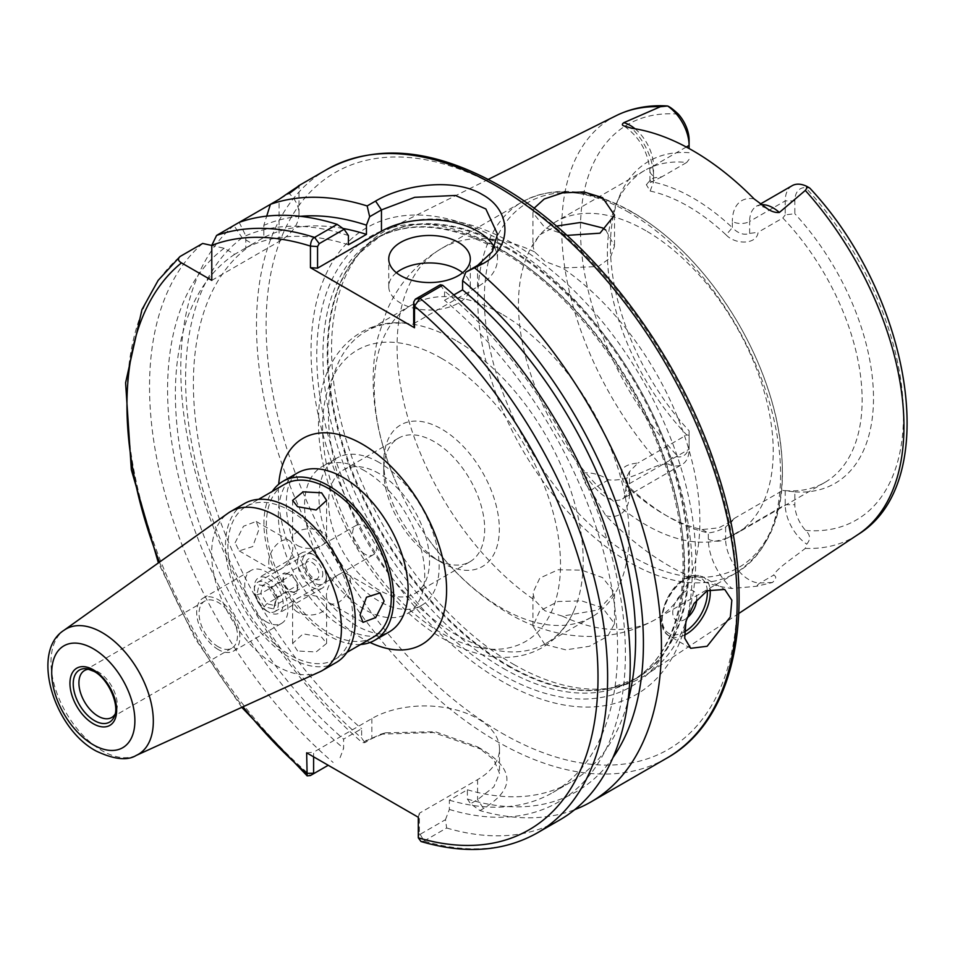 <?xml version="1.0" encoding="UTF-8"?>
<svg xmlns="http://www.w3.org/2000/svg" width="955" height="955" viewBox="0 0 955 955"><rect width="100%" height="100%" fill="white"/><g stroke="black" fill="none" stroke-linecap="round" stroke-linejoin="round"><path stroke-width="0.72" stroke-dasharray="4.78 3.58" d="M479.959 810.58L483.576 808.491C515.103 789.093 514.721 769.491 482.406 749.651L433.558 732.545L380.938 734.144L362.243 742.608L364.81 742.668L371.853 738.597L385.617 732.783L435.325 731.721L477.596 746.882L493.842 759.714L499.501 773.299L493.831 786.86L477.596 799.657L470.552 803.716L479.959 810.58A339.885 196.229 -120 0 0 574.719 809.649M477.631 746.905L482.406 749.651M534.048 208.25L532.95 212.786L544.887 227.612L566.912 235.384M513.647 664.358A257.516 148.67 -120 0 0 615.677 687.158A257.516 148.67 -120 0 0 646.881 674.337A257.516 148.67 -120 0 0 680.617 466.613A257.516 148.67 -120 0 0 513.647 243.847A257.516 148.67 -120 0 0 389.533 228.591A257.516 148.67 -120 0 0 362.828 249.219A257.516 148.67 -120 0 0 352.813 459.833A257.516 148.67 -120 0 0 513.647 664.358M544.887 644.518L565.814 649.854L589.295 646.308L607.607 636.388L614.519 623.663L602.569 607.881L581.619 600.862L558.054 601.507L539.766 610.902L532.95 626.038L544.887 644.518M629.488 471.639L625.907 478.515L629.488 487.408L626.11 485.713C616.93 472.128 620.881 464.572 637.952 463.044L629.488 471.639L629.488 483.636A33.174 19.148 60 0 1 622.612 498.82A33.174 19.148 60 0 1 595.025 487.647L582.657 472.928C582.455 478.837 585.188 484.686 590.847 490.476L605.888 515.748A246.509 142.319 -120 0 0 668.906 565.742A246.509 142.319 -120 0 0 731.924 588.507L756.73 586.239L772.452 582.502C776.367 578.837 776.749 576.39 773.586 575.161C777.322 567.998 794.214 557.266 805.316 548.385L806.712 544.123C810.807 539.432 810.425 534.86 805.578 530.431A26.37 15.232 60 0 1 794.835 504.718L794.835 491.885L785.225 490.751L785.225 504.718A33.174 19.148 -120 0 0 806.712 544.123M544.887 610.77L534.549 600.038L532.938 592.649L539.814 578.097L558.162 569.753L581.691 570.171L602.569 577.596L614.519 592.649L598.26 609.923L562.411 616.13L544.887 610.77M501.626 313.956A180.137 104 -120 0 0 411.557 305.039A180.137 104 -120 0 0 397.196 484.949A180.137 104 -120 0 0 428.7 539.527A180.137 104 -120 0 0 501.626 608.12A180.137 104 -120 0 0 591.694 617.049A180.137 104 -120 0 0 619.317 472.701A180.137 104 -120 0 0 501.626 313.956M605.78 230.06L614.519 246.175L610.245 257.946L598.26 266.529L562.411 267.949L544.887 261.36L534.549 251.857L532.938 246.175L539.288 235.014L556.395 226.096M661.982 176.747L646.296 184.601L650.14 191.048L653.518 182.142L649.937 181.032L650.391 180.161L653.518 177.952L661.982 176.747L686.693 162.481A180.137 104 -120 0 0 644.685 170.444A180.137 104 -120 0 0 615.76 205.265A180.137 104 -120 0 0 686.693 434.907L637.952 463.044M689.092 443.669A26.37 15.232 60 0 1 678.348 456.968C673.609 455.845 670.028 458.125 667.605 463.808A33.174 19.148 -120 0 0 682.216 464.405A33.174 19.148 -120 0 0 689.092 449.22L689.092 430.836L689.092 449.22L629.488 483.636A12.236 7.067 -0 0 0 625.907 488.626A12.236 7.067 -0 0 0 629.488 493.628L629.488 487.408A186.941 107.927 -120 0 0 708.312 532.914C714.065 532.377 719.831 530.455 725.621 527.112L734.085 518.541L732.867 520.439L718.781 527.84L702.08 529.559A180.137 104 60 0 1 664.095 514.327A180.137 104 60 0 1 626.11 485.701M645.843 230.692A180.137 104 -120 0 0 555.774 221.775A180.137 104 -120 0 0 528.163 366.123A180.137 104 -120 0 0 645.843 524.856A180.137 104 -120 0 0 735.911 533.785A180.137 104 -120 0 0 763.534 389.437A180.137 104 -120 0 0 645.843 230.692M650.152 191.048A180.137 104 60 0 1 688.125 206.28A180.137 104 60 0 1 726.11 234.906L732.354 227.648A186.941 107.927 -120 0 0 692.936 197.96A186.941 107.927 -120 0 0 653.518 182.142L653.518 175.923A45.41 26.215 -120 0 0 631.792 128.28M364.643 470.755A84.971 49.063 -120 0 0 322.157 466.541A84.971 49.063 -120 0 0 309.134 534.633A84.971 49.063 -120 0 0 364.643 609.505A84.971 49.063 -120 0 0 407.128 613.719A84.971 49.063 -120 0 0 420.152 545.627A84.971 49.063 -120 0 0 364.643 470.755M379.063 462.423A84.971 49.063 -120 0 0 336.578 458.221A84.971 49.063 -120 0 0 323.554 526.312A84.971 49.063 -120 0 0 379.063 601.184A84.971 49.063 -120 0 0 421.549 605.398A84.971 49.063 -120 0 0 434.573 537.307A84.971 49.063 -120 0 0 379.063 462.423M434.215 558.233L434.215 558.233A71.374 41.208 60 0 1 383.743 470.827A71.374 41.208 60 0 1 398.533 438.142A71.374 41.208 60 0 1 434.215 441.688A71.374 41.208 60 0 1 480.843 504.574A71.374 41.208 60 0 1 469.908 561.779A71.374 41.208 60 0 1 434.215 558.233L441.544 562.471A81.748 47.189 60 0 1 383.743 462.363A81.748 47.189 60 0 1 441.544 428.986A81.748 47.189 60 0 1 499.346 529.094A81.748 47.189 60 0 1 441.544 562.471L434.215 558.233M379.063 473.525A71.374 41.208 -120 0 0 343.37 469.991A71.374 41.208 -120 0 0 332.436 527.184A71.374 41.208 -120 0 0 379.063 590.083A71.374 41.208 -120 0 0 414.745 593.616A71.374 41.208 -120 0 0 425.691 536.424A71.374 41.208 -120 0 0 379.063 473.525M455.81 340.41A180.137 104 -120 0 0 408.167 323.578A180.137 104 -120 0 0 365.741 331.481A180.137 104 -120 0 0 338.13 475.829A180.137 104 -120 0 0 455.81 634.574A180.137 104 -120 0 0 545.878 643.491A180.137 104 -120 0 0 573.943 610.723A180.137 104 -120 0 0 455.81 340.41M501.626 240.982A269.513 155.605 -120 0 0 311.055 351.01A269.513 155.605 -120 0 0 501.626 681.094A269.513 155.605 -120 0 0 692.208 571.066A269.513 155.605 -120 0 0 501.626 240.982M792.101 185.712A33.174 19.148 -120 0 0 785.225 200.896L785.225 214.875L794.835 213.729L794.835 200.896A26.37 15.232 60 0 1 805.578 187.598L809.756 188.063M424.056 841.045L446.654 827.997L445.46 819.688L420.152 834.3L419.352 833.811L419.352 813.254L477.596 779.626A74.777 43.166 0 0 0 499.501 749.102A74.777 43.166 0 0 0 477.596 718.578A74.777 43.166 0 0 0 371.853 718.578L313.61 752.194L313.61 756.826M396.409 272.748A40.79 23.553 0 0 0 388.745 286.476A40.79 23.553 0 0 0 400.694 303.129A40.79 23.553 0 0 0 445.137 308.238A40.79 23.553 0 0 0 470.314 286.476A40.79 23.553 0 0 0 462.662 272.748M696.744 599.883A16.999 9.813 120 0 0 684.771 591.742A16.999 9.813 120 0 0 672.75 612.561A16.999 9.813 120 0 0 684.771 619.497A16.999 9.813 120 0 0 686.92 618.028M297.59 545.544A16.999 9.813 0 0 0 316.105 547.669A16.999 9.813 0 0 0 326.598 538.608A16.999 9.813 0 0 0 321.62 531.66A16.999 9.813 0 0 0 303.105 529.536A16.999 9.813 0 0 0 292.612 538.608A16.999 9.813 0 0 0 297.59 545.544M326.431 595.49A16.999 9.813 120 0 0 329.941 603.274A16.999 9.813 120 0 0 343.036 598.725A16.999 9.813 120 0 0 350.461 581.619A16.999 9.813 120 0 0 346.94 573.836A16.999 9.813 120 0 0 333.844 578.396A16.999 9.813 120 0 0 326.431 595.49M297.59 651L292.612 643.395L303.105 633.845L321.62 637.116L326.598 643.395L316.105 651.979L297.59 651M297.59 612.143A16.999 9.813 180 0 1 292.612 605.207A16.999 9.813 180 0 1 303.105 596.147A16.999 9.813 180 0 1 321.62 598.272A16.999 9.813 180 0 1 326.598 605.207A16.999 9.813 180 0 1 316.105 614.268A16.999 9.813 180 0 1 297.59 612.143M235.097 542.762L243.501 526.253L256.191 521.442L259.127 528.891L252.717 546.558L239.204 550.88L235.097 542.762M268.749 562.197A16.999 9.813 -60 0 1 276.162 545.09A16.999 9.813 -60 0 1 289.258 540.542A16.999 9.813 -60 0 1 292.779 548.313A16.999 9.813 -60 0 1 285.366 565.42A16.999 9.813 -60 0 1 272.271 569.968A16.999 9.813 -60 0 1 268.749 562.197M290.38 510.853A88.373 51.021 60 0 1 348.109 588.722A88.373 51.021 60 0 1 334.56 659.535A88.373 51.021 60 0 1 290.38 655.166A88.373 51.021 60 0 1 232.65 577.286A88.373 51.021 60 0 1 246.187 506.472A88.373 51.021 60 0 1 290.38 510.853M373.011 637.331A88.373 51.021 60 0 1 328.83 632.962A88.373 51.021 60 0 1 271.101 555.082A88.373 51.021 60 0 1 284.65 484.269M364.643 554.007A16.999 9.813 60 0 1 353.541 539.026A16.999 9.813 60 0 1 356.143 525.417A16.999 9.813 60 0 1 364.643 526.253A16.999 9.813 60 0 1 375.745 541.234A16.999 9.813 60 0 1 373.142 554.843A16.999 9.813 60 0 1 364.643 554.007M266.338 610.758A16.999 9.813 60 0 1 255.236 595.777A16.999 9.813 60 0 1 257.85 582.168A16.999 9.813 60 0 1 266.338 583.004A16.999 9.813 60 0 1 277.439 597.985A16.999 9.813 60 0 1 274.837 611.594A16.999 9.813 60 0 1 266.338 610.758A16.999 9.813 -120 0 0 278.048 606.795A16.999 9.813 -120 0 0 269.071 584.949A16.999 9.813 -120 0 0 254.639 586.967A16.999 9.813 -120 0 0 254.328 589.939A16.999 9.813 -120 0 0 266.338 610.758L268.749 612.143A20.389 11.77 60 0 1 254.328 587.17A20.389 11.77 60 0 1 254.699 583.601A20.389 11.77 60 0 1 258.554 577.835A20.389 11.77 60 0 1 275.756 584.985A20.389 11.77 60 0 1 282.787 607.392A20.389 11.77 60 0 1 278.944 613.158A20.389 11.77 60 0 1 268.749 612.143M266.338 621.824A30.536 17.632 60 0 1 246.39 594.905A30.536 17.632 60 0 1 251.07 570.433A30.536 17.632 60 0 1 266.338 571.95A30.536 17.632 60 0 1 286.297 598.857A30.536 17.632 60 0 1 281.618 623.328A30.536 17.632 60 0 1 266.338 621.824M218.277 649.567A30.536 17.632 60 0 1 198.318 622.66A30.536 17.632 60 0 1 203.009 598.188A30.536 17.632 60 0 1 218.277 599.692A30.536 17.632 60 0 1 238.225 626.611A30.536 17.632 60 0 1 233.545 651.083A30.536 17.632 60 0 1 218.277 649.567M218.277 646.798A27.146 15.674 60 0 1 200.538 622.875A27.146 15.674 60 0 1 204.704 601.125A27.146 15.674 60 0 1 218.277 602.474A27.146 15.674 60 0 1 236.004 626.385A27.146 15.674 60 0 1 231.85 648.135A27.146 15.674 60 0 1 218.277 646.798M89.125 669.24A27.146 15.674 60 0 1 91.262 669.348A27.146 15.674 60 0 1 98.114 671.842A27.146 15.674 60 0 1 116.033 712.275A27.146 15.674 60 0 1 115.078 714.173M319.782 671.831A91.764 52.979 60 0 1 276.532 665.933A91.764 52.979 60 0 1 217.286 587.397A91.764 52.979 60 0 1 228.161 513.121M360.644 644.482A91.764 52.979 60 0 1 328.83 635.732A91.764 52.979 60 0 1 272.271 491.419M336.256 662.484A91.764 52.979 60 0 1 290.38 657.935A91.764 52.979 60 0 1 230.43 577.071A91.764 52.979 60 0 1 244.492 503.536M702.08 529.559L708.324 532.914L708.324 539.133A45.41 26.215 -120 0 0 731.924 588.507M726.11 234.906C735.457 244.922 756.933 244.719 758.115 232.256L749.651 233.426C743.838 235.455 738.072 233.533 732.354 227.648L732.354 221.429A12.236 7.067 0 0 0 749.651 221.429A33.174 19.148 60 0 1 756.527 206.244A33.174 19.148 60 0 1 761.135 204.776M689.092 139.848L689.092 148.538M419.352 813.254L418.302 817.265M419.352 833.811L418.302 837.822M420.152 834.3L424.044 841.045A339.885 196.229 -120 0 0 537.223 832.951M421.024 841.522L424.044 841.045M306.651 752.815L313.61 752.194M328.233 765.265L310.518 775.496A339.885 196.229 -120 0 1 180.053 256.513M364.81 742.668L361.635 737.988L361.635 728.725L343.609 739.122L343.609 748.386L339.717 758.628M445.46 819.688L449.363 809.446L449.363 800.183L467.377 789.773L467.377 799.037L470.552 803.716M211.783 280.376L279.075 241.531A67.972 39.251 0 0 0 298.987 213.777A67.972 39.251 0 0 0 289.21 193.495L270.42 204.346M290.284 192.48L289.21 193.495M239.204 222.36L233.88 225.44L242.2 237.855L252.705 243.919L234.679 254.328L224.174 248.264L211.783 245.471M239.192 222.36L245.793 235.778L245.793 247.906L263.819 237.497L263.819 225.368L266.696 216.14M413.694 323.65L477.596 286.763A67.972 39.251 0 0 0 497.507 259.008A67.972 39.251 0 0 0 494.547 247.548M440.255 284.769L444.553 291.072L444.553 300.288L453.816 294.94M582.657 472.928C591.766 472.248 600.385 474.563 608.514 479.852C627.913 481.738 643.777 470.421 660.347 464.679L667.605 463.808M689.092 435.241L686.693 434.907M734.085 518.541L782.825 490.404A180.137 104 -120 0 0 824.822 482.454A180.137 104 -120 0 0 782.825 217.991L758.115 232.256M785.225 490.751L782.825 490.404M785.225 214.875L782.825 217.991M689.092 159.366L686.693 162.481M342.976 228.46A312.691 180.531 -120 0 0 263.819 237.497M348.42 244.79A312.691 180.531 -120 0 0 245.793 247.906M300.359 216.319A323.721 186.905 -120 0 0 263.819 225.368M689.092 152.681A186.022 107.402 -120 0 0 619.079 197.136A186.022 107.402 -120 0 0 689.092 430.836M794.835 491.885A186.022 107.402 -120 0 0 873.503 398.223A186.022 107.402 -120 0 0 794.835 213.729M348.42 235.563A323.721 186.905 -120 0 0 245.793 235.778M233.88 225.44A339.885 196.229 -120 0 0 362.243 742.608M202.663 243.453A339.885 196.229 -120 0 0 333.116 762.448M446.654 827.997A339.885 196.229 -120 0 0 559.833 819.903M224.174 248.264A323.721 186.905 -120 0 0 343.609 748.386M449.363 809.446A323.721 186.905 -120 0 0 625.382 651.047A323.721 186.905 -120 0 0 444.553 291.072M234.679 254.328A312.691 180.531 -120 0 0 343.609 739.122M449.363 800.183A312.691 180.531 -120 0 0 552.826 792.543A312.691 180.531 -120 0 0 608.789 573A312.691 180.531 -120 0 0 444.553 300.288M252.705 243.919A312.691 180.531 -120 0 0 361.635 728.725M467.377 789.773A312.691 180.531 -120 0 0 570.851 782.145A312.691 180.531 -120 0 0 627.913 701.364M242.2 237.855A323.721 186.905 -120 0 0 361.635 737.988M467.377 799.037A323.721 186.905 -120 0 0 612.919 757.697M322.551 576.02A11.818 6.828 -120 0 0 316.857 561.313A11.818 6.828 -120 0 0 306.603 561.182A11.818 6.828 -120 0 0 306.269 562.232A11.818 6.828 -120 0 0 308.919 573.227A11.818 6.828 -120 0 0 317.394 579.864A11.818 6.828 -120 0 0 322.551 576.02M305.218 564.775A9.86 5.694 60 0 1 305.493 563.892A9.86 5.694 60 0 1 307.08 561.982A9.86 5.694 60 0 1 315.389 565.444A9.86 5.694 60 0 1 318.791 576.271A9.86 5.694 60 0 1 316.929 579.052A9.86 5.694 60 0 1 314.493 579.47A9.86 5.694 60 0 1 307.426 573.931A9.86 5.694 60 0 1 305.218 564.775M297.16 588.758A9.86 5.694 -120 0 0 293.758 577.93A9.86 5.694 -120 0 0 285.45 574.468A9.86 5.694 -120 0 0 283.587 577.262A9.86 5.694 -120 0 0 286.989 588.089A9.86 5.694 -120 0 0 295.31 591.539A9.86 5.694 -120 0 0 297.16 588.758M326.109 579.04A16.999 9.813 60 0 1 311.676 581.07A16.999 9.813 60 0 1 302.711 559.224A16.999 9.813 60 0 1 314.41 555.249A16.999 9.813 60 0 1 326.431 576.068A16.999 9.813 60 0 1 326.109 579.04M297.96 558.627A20.389 11.77 -120 0 0 305.003 581.022A20.389 11.77 -120 0 0 322.205 588.185A20.389 11.77 -120 0 0 326.049 582.407A20.389 11.77 -120 0 0 326.431 578.849A20.389 11.77 -120 0 0 312.01 553.864A20.389 11.77 -120 0 0 301.816 552.861A20.389 11.77 -120 0 0 297.96 558.627M268.606 587.027L275.84 599.048L273.584 608.908L264.081 606.747L256.847 594.726L259.103 584.866L270.635 587.23L292.266 574.743L298.342 584.818L296.456 593.091L288.482 591.276L282.405 581.189L284.304 572.928L292.266 574.743M259.103 584.866L262.673 585.415L260.775 593.676L266.851 603.763L274.825 605.577L276.711 597.305L270.635 587.23L262.673 585.415L284.304 572.928M256.847 594.726L260.775 593.676L282.405 581.189M264.081 606.747L266.851 603.763L288.482 591.276M273.584 608.908L274.825 605.577L296.456 593.091M275.84 599.048L276.711 597.305L298.342 584.818M326.885 169.465A339.885 196.229 -120 0 0 274.777 441.819A339.885 196.229 -120 0 0 496.827 741.331A339.885 196.229 -120 0 0 666.769 758.163M805.316 548.385A241.985 139.705 -120 0 0 858.032 534.514M534.549 251.857A214.123 123.625 -120 0 0 441.413 248.551A214.123 123.625 -120 0 0 406.078 411.163A214.123 123.625 -120 0 0 534.549 600.038M629.202 212.559A214.123 123.625 -120 0 0 522.134 201.947A214.123 123.625 -120 0 0 489.306 373.536A214.123 123.625 -120 0 0 629.202 562.22A214.123 123.625 -120 0 0 736.257 572.833A214.123 123.625 -120 0 0 769.085 401.243A214.123 123.625 -120 0 0 629.202 212.559M441.544 358.364A168.247 97.135 -120 0 0 322.575 427.04A168.247 97.135 -120 0 0 441.544 633.093A168.247 97.135 -120 0 0 560.513 564.417A168.247 97.135 -120 0 0 441.544 358.364M633.356 212.929A210.733 121.667 -120 0 0 484.352 298.963A210.733 121.667 -120 0 0 633.356 557.052A210.733 121.667 -120 0 0 782.372 471.018A210.733 121.667 -120 0 0 633.356 212.929M508.633 665.707A255.606 147.583 -120 0 0 609.911 688.34A255.606 147.583 -120 0 0 681.44 495.609A255.606 147.583 -120 0 0 508.633 248.288A255.606 147.583 -120 0 0 358.925 253.624A255.606 147.583 -120 0 0 348.981 462.686A255.606 147.583 -120 0 0 508.633 665.707M507.881 248.837A255.474 147.5 -120 0 0 380.15 236.183A255.474 147.5 -120 0 0 340.995 440.9A255.474 147.5 -120 0 0 507.881 666.017A255.474 147.5 -120 0 0 635.624 678.671A255.474 147.5 -120 0 0 674.779 473.955A255.474 147.5 -120 0 0 507.881 248.837M503.548 668.524A255.474 147.5 -120 0 0 631.291 681.178A255.474 147.5 -120 0 0 670.446 476.461A255.474 147.5 -120 0 0 503.548 251.332A255.474 147.5 -120 0 0 375.816 238.678A255.474 147.5 -120 0 0 336.661 443.395A255.474 147.5 -120 0 0 503.548 668.524M500.695 249.195A260.118 150.186 -120 0 0 316.762 355.391A260.118 150.186 -120 0 0 500.695 673.967A260.118 150.186 -120 0 0 684.628 567.771A260.118 150.186 -120 0 0 500.695 249.195M501.626 733.01A333.092 192.313 -120 0 0 737.153 597.018A333.092 192.313 -120 0 0 501.626 189.078A333.092 192.313 -120 0 0 266.099 325.058A333.092 192.313 -120 0 0 501.626 733.01M749.651 233.426L749.651 221.429L785.225 200.896L794.835 200.896M477.596 779.626L477.596 799.657L483.576 808.491M635.039 128.794A33.174 19.148 60 0 1 653.518 165.931A12.236 7.067 -0 0 0 649.937 170.921A12.236 7.067 -0 0 0 653.518 175.923M684.353 635.194A33.986 19.625 -60 0 1 669.216 635.887A33.986 19.625 -60 0 1 664 608.657A33.986 19.625 -60 0 1 686.203 578.706A33.986 19.625 -60 0 1 703.202 577.023A33.986 19.625 -60 0 1 710.066 589.295M707.297 590.668A31.945 18.443 120 0 0 684.771 579.542A31.945 18.443 120 0 0 662.173 618.398A31.945 18.443 120 0 0 684.305 631.971M91.262 669.348L86.917 668.763A30.083 17.369 60 0 1 94.509 671.532A30.083 17.369 60 0 1 114.373 716.334L116.033 712.275M136.267 755.405A72.365 41.781 60 0 1 102.161 750.749A72.365 41.781 60 0 1 55.45 688.83A72.365 41.781 60 0 1 64.021 630.264M343.251 627.411A91.764 52.979 60 0 1 283.301 546.547A91.764 52.979 60 0 1 297.363 473.012C291.275 476.414 287.3 487.945 287.013 493.687C284.877 508.239 287.491 525.954 294.868 546.833C309.683 583.374 330.335 609.779 356.848 626.062C372.247 633.989 383.015 635.958 389.139 631.959A91.764 52.979 60 0 1 343.251 627.411M370.027 642.476A118.957 68.676 60 0 1 362.482 638.513A118.957 68.676 60 0 1 278.705 484.281M756.73 586.239A12.236 9.55 -92.1 0 1 760.096 582.944A33.174 19.148 60 0 1 725.621 539.133L785.225 504.718L794.835 504.718M772.452 582.502L760.096 582.944L773.586 575.161M708.324 539.133A12.236 7.067 0 0 0 725.621 539.133L725.621 527.112M608.514 479.852L595.025 487.647A12.236 2.925 140 0 0 590.847 490.476M605.888 515.748A45.41 26.215 -120 0 0 629.488 493.628M754.092 198.891A45.41 26.215 -120 0 0 732.354 221.429M686.287 147.01L653.518 165.931L653.518 177.952M371.853 718.578L371.853 738.597L365.861 740.531M279.075 241.531L279.075 199.332M477.596 286.763L477.596 265.394M678.348 114.146A228.4 131.874 -120 0 0 580.461 229.045A228.4 131.874 -120 0 0 678.348 456.968M616.202 115.651A241.985 139.705 -120 0 0 660.347 464.679M805.578 530.431A228.4 131.874 -120 0 0 903.466 415.532A228.4 131.874 -120 0 0 805.578 187.598M562.411 616.13A214.123 123.625 -120 0 0 655.548 619.437A214.123 123.625 -120 0 0 690.883 456.812A214.123 123.625 -120 0 0 562.411 267.949M159.497 562.125A333.092 192.313 -120 0 0 243.012 706.796M738.848 613.432L646.881 674.337M428.7 539.527C451.035 570.517 477.369 594.965 507.69 612.871C546.94 636.651 603.978 648.29 655.548 619.437L736.257 572.833C778.349 544.266 791.671 492.685 776.2 418.099C768.954 386.512 756.67 355.535 739.337 325.166C709.875 274.694 674.29 237.043 632.592 212.213C590.715 188.481 553.9 185.055 522.134 201.947L441.413 248.551C416.44 263.496 398.211 284.268 386.715 310.876L378.061 336.912C373.298 357.421 371.996 378.622 374.181 400.515C377.034 429.01 384.71 457.147 397.196 484.949M644.685 170.444L555.774 221.775M336.578 458.221L322.157 466.541M343.37 469.991L398.533 438.142M383.743 470.827L383.743 462.363M573.943 610.723C566.888 626.886 556.347 639.146 542.345 647.502C531.84 653.566 520.26 656.825 507.594 657.303C487.038 657.828 465.968 651.835 444.362 639.325C375.017 600.982 315.305 495.74 318.648 417.502C318.493 356.346 359.271 316.451 408.167 323.578M411.557 305.039L365.741 331.481M362.828 249.219L358.925 253.624L380.15 236.183L375.816 238.678C410.173 219.734 452.073 224.019 501.518 251.535C580.103 295.405 655.417 404.287 675.949 504.061C694.428 586.286 675.842 656.658 631.291 681.178L635.624 678.671L609.911 688.34L615.677 687.158M766.913 208.453C760.658 205.707 757.196 204.979 756.527 206.244L760.216 204.119M532.95 212.786L532.95 246.175M532.95 626.038L532.95 592.649M499.501 749.102L499.501 773.299M649.937 181.044L649.937 170.921C648.159 152.06 639.54 137.078 624.081 125.988M388.745 286.476L388.745 259.008M690.728 648.314L669.216 635.887C653.101 628.163 664.656 589.354 685.189 578.599C690.334 574.97 696.338 574.433 703.202 577.023L724.714 589.438M326.598 538.608L326.598 500.42M329.941 603.274L363.007 622.362M292.612 605.207L292.612 643.395M289.258 540.542L256.191 521.442M334.56 659.535L346.928 652.396M257.85 582.168L356.143 525.417M203.009 598.188L251.07 570.433M84.541 670.505L204.704 601.125M111.675 717.515L231.85 648.135M233.545 651.083L281.618 623.328M274.837 611.594L373.142 554.843M246.187 506.472L258.566 499.334M272.271 569.968L239.204 550.88M326.598 605.207L326.598 643.395M346.94 573.836L380.006 592.924M292.612 538.608L292.612 500.42M470.314 286.476L470.314 259.008M730.312 523.185L732.843 520.451M650.403 180.173L646.296 184.613M625.907 478.515L625.907 488.626C625.155 495.538 624.057 498.94 622.612 498.82L682.216 464.405M380.95 734.156L385.617 732.783M298.987 213.777L298.987 185.748M497.507 259.008L497.507 234.154M614.519 623.663L614.519 592.649M614.519 215.162L614.519 246.175M591.694 617.049L545.878 643.491M414.745 593.616L469.908 561.779M421.549 605.398L407.128 613.719M615.76 205.265L619.079 197.136M824.822 482.454L735.911 533.785M488.268 179.397L389.533 228.591M241.782 707.345L194.856 638.155L158.399 562.913M570.851 782.145L552.826 792.543M305.493 563.892L306.603 561.182M285.45 574.468L307.08 561.982M254.328 589.939L254.328 587.17M322.205 588.185L278.944 613.158M301.816 552.861L258.554 577.835M314.41 555.249L312.01 553.864M326.431 576.068L326.431 578.849M295.31 591.539L316.929 579.052M314.493 579.47L317.394 579.864"/><path stroke-width="1.43" d="M707.118 590.775L694.142 603.369L685.941 621.311L684.699 638.226L690.728 648.314L707.118 646.272L730.336 616.942L731.84 600.182L724.714 589.438L707.118 590.775M482.406 194.629C512.011 210.685 512.465 247.608 483.481 263.389L465.801 272.199L477.596 265.394L492.362 251.583L497.507 234.154L485.856 208.978L455.475 195.465L414.745 197.315L381.463 209.897L369.669 216.701L367.15 205.946L375.578 201.087C403.201 184.53 454.198 177.344 482.406 194.629M574.719 809.649A339.885 196.229 -120 0 0 591.05 801.878A339.885 196.229 -120 0 0 652.11 564.345A339.885 196.229 -120 0 0 475.065 268.248M761.135 204.776A33.174 19.148 60 0 1 773.108 207.892A33.174 19.148 60 0 1 779.352 212.476C775.329 212.81 771.234 211.497 767.044 208.524L754.092 198.891A244.814 141.34 -120 0 0 692.936 150.699A244.814 141.34 -120 0 0 631.792 128.28L623.997 125.941C621.884 125.272 621.836 124.186 623.818 122.682L660.347 106.733L667.605 105.993C670.004 106.936 673.585 109.658 678.348 114.146A26.37 15.232 60 0 1 689.092 139.848L689.092 145.399A33.174 19.148 -120 0 0 667.605 105.993L666.495 105.91C648.23 104.895 631.47 108.142 616.202 115.651L488.268 179.397M566.912 235.384L599.991 233.187L614.519 215.162L602.569 197.649L583.959 191.967L562.543 192.862L544.231 199.022L534.048 208.25M779.352 212.476L805.316 190.427L806.617 188.553L806.712 186.321A33.174 19.148 -120 0 0 792.101 185.712L760.216 204.119M556.395 226.096L580.736 222.431L602.569 227.923L605.78 230.06M458.364 242.355A40.79 23.553 0 0 0 413.921 237.258A40.79 23.553 0 0 0 388.745 259.008A40.79 23.553 0 0 0 400.694 275.661A40.79 23.553 0 0 0 445.137 280.758A40.79 23.553 0 0 0 470.314 259.008A40.79 23.553 0 0 0 458.364 242.355M462.662 272.748A40.79 23.553 0 0 0 458.364 269.835A40.79 23.553 0 0 0 396.409 272.748M686.92 618.028A16.999 9.813 120 0 0 696.744 599.883M297.59 506.687L316.093 509.97L326.598 500.42L321.62 492.816L303.105 491.837L292.612 500.42L297.59 506.687M360.071 614.925L363.007 622.362L375.697 617.563L384.101 601.041L380.006 592.924L366.493 597.245L360.071 614.925M258.566 499.334L284.65 484.269A88.373 51.021 60 0 1 328.83 488.65A88.373 51.021 60 0 1 386.56 566.518A88.373 51.021 60 0 1 373.011 637.331L346.928 652.396M115.078 714.173A27.146 15.674 60 0 1 111.675 717.515A27.146 15.674 60 0 1 98.114 716.178A27.146 15.674 60 0 1 80.375 692.256A27.146 15.674 60 0 1 84.541 670.505A27.146 15.674 60 0 1 89.125 669.24M276.532 516.07A91.764 52.979 60 0 1 336.482 596.947A91.764 52.979 60 0 1 322.408 670.482A91.764 52.979 60 0 1 319.782 671.831L136.267 755.405A72.365 41.781 60 0 0 149.959 698.189A72.365 41.781 60 0 0 102.161 632.592A72.365 41.781 60 0 0 64.021 630.264L228.161 513.121A91.764 52.979 60 0 1 230.644 511.534A91.764 52.979 60 0 1 276.532 516.07M272.271 491.419A91.764 52.979 60 0 1 282.943 481.332A91.764 52.979 60 0 1 328.83 485.88A91.764 52.979 60 0 1 388.781 566.745A91.764 52.979 60 0 1 374.718 640.28A91.764 52.979 60 0 1 360.644 644.482M230.644 511.534L244.492 503.536A91.764 52.979 60 0 1 290.38 508.072A91.764 52.979 60 0 1 350.33 588.949A91.764 52.979 60 0 1 336.256 662.484L322.408 670.482M805.316 190.427A241.985 139.705 -120 0 1 858.032 534.514C943.337 482.382 911.106 296.134 809.756 188.063L806.712 186.321M689.092 148.538L689.092 145.399L686.287 147.01M243.012 706.796A333.092 192.313 -120 0 0 306.651 773.371L314.41 773.24L310.423 775.544L307.152 775.854L306.651 752.815L418.302 817.265L418.302 837.822L421.024 841.522C465.24 854.45 503.977 851.597 537.223 832.951A339.885 196.229 -120 0 0 598.117 594.619A339.885 196.229 -120 0 0 420.009 298.282L415.353 299.154L440.255 284.769L442.607 285.235L420.009 298.282L414.506 306.173L414.506 327.756L413.694 323.65L413.694 302.067L415.353 299.154M313.61 756.826L313.61 772.75L314.41 773.24L328.233 765.265M418.302 837.822A333.092 192.313 -120 0 0 597.997 675.113A333.092 192.313 -120 0 0 414.506 306.173L413.694 302.067M319.221 243.644L317.561 246.557L310.447 246.092C310.733 241.496 312.106 238.595 314.565 237.413L337.163 224.365L344.122 229.272L319.221 243.644L314.565 237.413A339.885 196.229 -120 0 0 216.594 235.419L211.783 245.363L211.783 280.376L181.462 262.876A333.092 192.313 -120 0 0 159.497 562.125M317.561 246.557L317.561 268.152L310.447 267.687L310.447 246.092A333.092 192.313 -120 0 0 211.783 245.363M266.696 216.14L270.42 204.334L279.075 199.332C302.043 183.503 305.421 181.546 289.21 193.495M298.987 185.748L290.284 192.48M211.783 245.471L202.663 243.453L180.053 256.513L158.16 280.364L141.937 309.647L125.594 382.788L131.336 469.764L158.399 562.913M180.053 256.513C177.582 258.769 178.048 260.882 181.462 262.876M270.42 204.346L239.204 222.36M337.163 224.365A339.885 196.229 -120 0 0 239.192 222.36L216.594 235.419M414.506 327.756L310.447 267.687M494.547 247.548A67.972 39.251 0 0 0 381.463 231.253L317.561 268.152M453.816 294.94L462.578 289.878L462.578 280.663L465.801 272.199M369.669 216.701L366.445 225.165L366.445 234.381L348.42 244.79L348.42 235.563L344.122 229.272M366.445 234.381A312.691 180.531 -120 0 0 342.976 228.46M366.445 225.165A323.721 186.905 -120 0 0 300.359 216.319M367.15 205.946A339.885 196.229 -120 0 0 270.42 204.334M537.223 832.951L559.833 819.903A339.885 196.229 -120 0 0 620.714 581.571A339.885 196.229 -120 0 0 442.607 285.235M627.913 701.364A312.691 180.531 -120 0 0 462.578 289.878M612.919 757.697A323.721 186.905 -120 0 0 462.578 280.663M326.885 169.465C376.175 143.047 433.952 148.538 500.217 185.962C590.906 237.222 678.169 351.404 716.011 467.795C759.559 595.287 740.519 717.348 666.769 758.163A339.885 196.229 -120 0 0 718.864 485.809A339.885 196.229 -120 0 0 496.827 186.297A339.885 196.229 -120 0 0 326.885 169.465L298.306 185.962M623.818 122.682A33.174 19.148 60 0 1 630.061 125.308A33.174 19.148 60 0 1 635.039 128.794M710.066 589.295A33.986 19.625 -60 0 1 686.203 634.204A33.986 19.625 -60 0 1 684.353 635.194M684.305 631.971A31.945 18.443 120 0 0 684.771 631.709A31.945 18.443 120 0 0 707.297 590.668M94.509 720.655A30.083 17.369 60 0 1 73.583 688.471A30.083 17.369 60 0 1 86.917 668.763L94.008 671.377C108.428 678.671 119.96 705.709 114.373 716.334A30.083 17.369 60 0 1 94.509 720.655M93.303 669.813A33.031 19.064 60 0 1 116.653 710.269A33.031 19.064 60 0 1 93.303 723.759A33.031 19.064 60 0 1 69.942 683.303A33.031 19.064 60 0 1 93.303 669.813M93.303 648.767A58.804 33.95 60 0 1 134.882 720.798A58.804 33.95 60 0 1 93.303 744.804A58.804 33.95 60 0 1 51.713 672.774A58.804 33.95 60 0 1 93.303 648.767M282.943 481.332L297.363 473.012A91.764 52.979 60 0 1 343.251 477.548A91.764 52.979 60 0 1 403.201 558.412A91.764 52.979 60 0 1 389.139 631.959L374.718 640.28M278.705 484.281A118.957 68.676 60 0 1 362.482 444.254A118.957 68.676 60 0 1 446.51 585.522A118.957 68.676 60 0 1 370.027 642.476M483.481 263.389L477.596 265.394M375.578 201.087L381.463 209.897L381.463 231.253M660.347 106.733A241.985 139.705 -120 0 0 616.202 115.651M666.769 758.163L591.05 801.878M858.032 534.514L738.848 613.432M64.021 630.264C30.202 651.644 53.755 728.546 96.121 751.024C114.039 759.476 127.433 760.932 136.267 755.405M314.398 773.252L310.423 775.544M307.152 775.854L241.782 707.345"/></g></svg>
